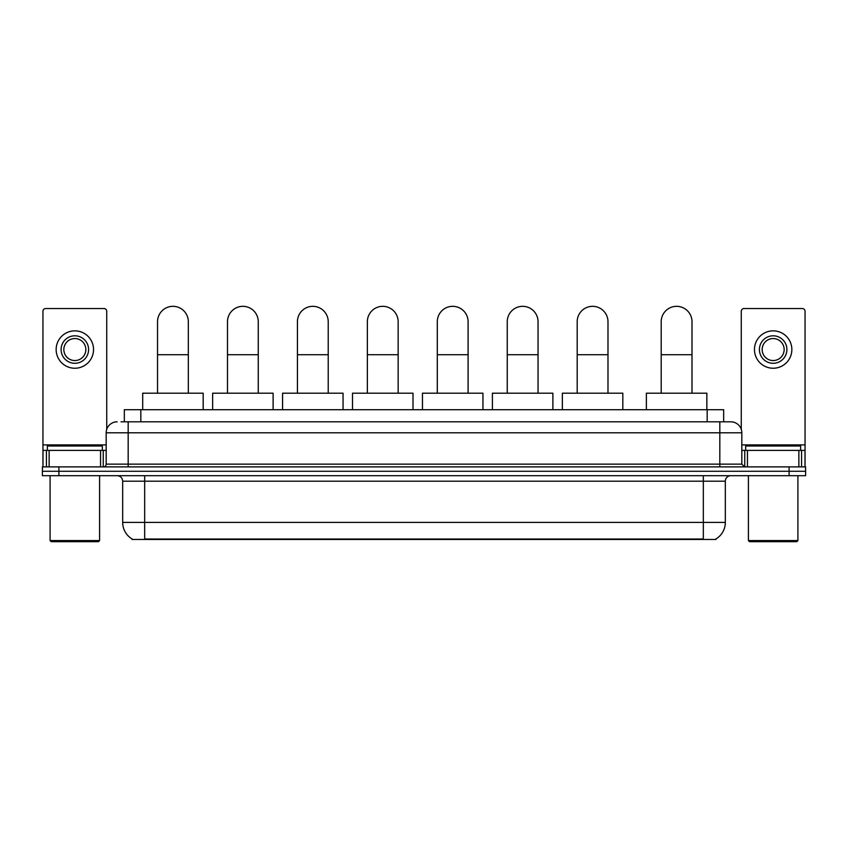 <?xml version="1.0" encoding="UTF-8"?>
<svg xmlns="http://www.w3.org/2000/svg" width="848" height="848" viewBox="0 0 848 848"><rect width="100%" height="100%" fill="white"/><g stroke="black" fill="none" stroke-linecap="round" stroke-linejoin="round"><path stroke-width="1.27" d="M124.338 421.806L124.338 409.701L723.662 409.701L723.662 421.806M715.977 538.925L715.977 539.466L132.023 539.466L132.023 538.925M132.193 539.031A19.25 19.25 0 0 1 122.674 522.421L144.669 522.421L144.669 539.031L703.331 539.031L703.331 522.421L725.326 522.421L725.326 481.187A5.501 5.501 0 0 1 730.817 475.686M122.674 522.421L122.674 481.187C122.356 477.848 120.522 476.014 117.183 475.686M715.807 539.031A19.25 19.25 0 0 0 725.326 522.421M58.894 466.888L805.6 466.888L805.6 471.287L42.4 471.287L42.4 475.686L58.894 475.686L58.894 471.287L42.4 471.287L42.4 466.888L58.894 466.888L58.894 471.287L805.6 471.287L805.6 475.686L58.894 475.686M121.285 421.806L730.817 421.806A10.992 10.992 0 0 1 741.82 432.798L741.82 464.142L744.565 466.888M121.031 421.806L128.175 421.806L128.175 432.798L106.18 432.798L106.18 464.142A2.745 2.745 0 0 1 103.435 466.888M117.183 421.806A10.992 10.992 0 0 0 106.18 432.798M741.82 432.798L719.825 432.798L719.825 421.806L730.817 421.806M100.552 466.888L100.552 450.394L49.131 450.394L49.131 466.888M106.731 429.364L106.731 311.28A2.745 2.745 0 0 0 103.986 308.534L45.697 308.534A2.745 2.745 0 0 0 42.951 311.28L42.951 450.394L49.131 450.394M100.552 450.394L106.18 450.394M42.951 466.888L42.951 450.394M74.847 335.808A13.748 13.748 0 0 0 61.098 349.546A13.748 13.748 0 0 0 74.847 363.294A13.748 13.748 0 0 0 88.584 349.546A13.748 13.748 0 0 0 74.847 335.808M74.847 338.553A10.992 10.992 0 0 0 63.844 349.546A10.992 10.992 0 0 0 74.847 360.548A10.992 10.992 0 0 0 85.839 349.546A10.992 10.992 0 0 0 74.847 338.553M74.847 368.244A18.698 18.698 0 0 0 93.534 349.546A18.698 18.698 0 0 0 74.847 330.858A18.698 18.698 0 0 0 56.148 349.546A18.698 18.698 0 0 0 74.847 368.244M98.485 541.671L51.198 541.671L50.096 540.568L99.587 540.568L98.485 541.671M50.096 475.686L50.096 540.568M99.587 475.686L99.587 540.568M102.332 450.394L102.332 445.995L47.35 445.995L47.35 450.394M157.537 393.207L157.537 321.731A15.391 15.391 0 0 1 172.939 306.329A15.391 15.391 0 0 1 188.33 321.731A15.391 15.391 0 0 0 172.939 306.329M188.33 393.207L188.33 321.731M203.181 409.701L203.181 393.207L142.697 393.207L142.697 409.701M227.487 393.207L227.487 321.731A15.391 15.391 0 0 1 242.878 306.329A15.391 15.391 0 0 1 258.269 321.731A15.391 15.391 0 0 0 242.878 306.329M258.269 393.207L258.269 321.731M273.12 409.701L273.12 393.207L212.636 393.207L212.636 409.701M297.425 393.207L297.425 321.731A15.391 15.391 0 0 1 312.817 306.329A15.391 15.391 0 0 1 328.218 321.731A15.391 15.391 0 0 0 312.817 306.329M328.218 393.207L328.218 321.731M343.058 409.701L343.058 393.207L282.575 393.207L282.575 409.701M367.364 393.207L367.364 321.731A15.391 15.391 0 0 1 382.766 306.329A15.391 15.391 0 0 1 398.157 321.731A15.391 15.391 0 0 0 382.766 306.329M398.157 393.207L398.157 321.731M413.008 409.701L413.008 393.207L352.514 393.207L352.514 409.701M437.303 393.207L437.303 321.731A15.391 15.391 0 0 1 452.705 306.329A15.391 15.391 0 0 1 468.096 321.731A15.391 15.391 0 0 0 452.705 306.329M468.096 393.207L468.096 321.731M482.947 409.701L482.947 393.207L422.463 393.207L422.463 409.701M507.252 393.207L507.252 321.731A15.391 15.391 0 0 1 522.644 306.329A15.391 15.391 0 0 1 538.045 321.731A15.391 15.391 0 0 0 522.644 306.329M538.045 393.207L538.045 321.731M552.885 409.701L552.885 393.207L492.402 393.207L492.402 409.701M577.191 393.207L577.191 321.731A15.391 15.391 0 0 1 592.582 306.329A15.391 15.391 0 0 1 607.984 321.731A15.391 15.391 0 0 0 592.582 306.329M607.984 393.207L607.984 321.731M622.824 409.701L622.824 393.207L562.341 393.207L562.341 409.701M661.207 393.207L661.207 321.731A15.391 15.391 0 0 1 676.609 306.329A15.391 15.391 0 0 1 692 321.731A15.391 15.391 0 0 0 676.609 306.329M692 393.207L692 321.731M706.85 409.701L706.85 393.207L646.367 393.207L646.367 409.701M798.869 466.888L798.869 450.394L747.448 450.394L747.448 466.888M798.869 450.394L805.049 450.394L805.049 311.28A2.745 2.745 0 0 0 802.303 308.534L744.014 308.534A2.745 2.745 0 0 0 741.269 311.28L741.269 429.364M741.82 450.394L747.448 450.394M805.049 450.394L805.049 466.888M773.153 335.808A13.748 13.748 0 0 0 759.416 349.546A13.748 13.748 0 0 0 773.153 363.294A13.748 13.748 0 0 0 786.902 349.546A13.748 13.748 0 0 0 773.153 335.808M773.153 338.553A10.992 10.992 0 0 0 762.161 349.546A10.992 10.992 0 0 0 773.153 360.548A10.992 10.992 0 0 0 784.156 349.546A10.992 10.992 0 0 0 773.153 338.553M773.153 368.244A18.698 18.698 0 0 0 791.852 349.546A18.698 18.698 0 0 0 773.153 330.858A18.698 18.698 0 0 0 754.466 349.546A18.698 18.698 0 0 0 773.153 368.244M796.802 541.671L749.515 541.671L748.413 540.568L797.904 540.568L796.802 541.671M748.413 475.686L748.413 540.568M797.904 475.686L797.904 540.568M800.65 450.394L800.65 445.995L745.668 445.995L745.668 450.394M701.126 539.466L701.126 538.925M146.874 539.466L146.874 538.925M140.832 421.806L140.832 409.701M707.168 421.806L707.168 409.701M703.331 475.686L703.331 481.187L122.674 481.187M725.326 481.187L703.331 481.187L703.331 522.421L144.669 522.421L144.669 475.686M789.106 475.686L789.106 466.888M128.175 466.888L128.175 464.142L741.82 464.142M106.18 464.142L128.175 464.142L128.175 432.798L719.825 432.798L719.825 466.888M106.18 444.893L42.951 444.893M103.255 450.394L103.255 466.888M42.994 450.394L42.994 466.888M46.428 466.888L46.428 450.394M157.537 354.718L188.33 354.718M227.487 354.718L258.269 354.718M297.425 354.718L328.218 354.718M367.364 354.718L398.157 354.718M437.303 354.718L468.096 354.718M507.252 354.718L538.045 354.718M577.191 354.718L607.984 354.718M661.207 354.718L692 354.718M805.049 444.893L741.82 444.893M805.006 466.888L805.006 450.394M801.572 450.394L801.572 466.888M744.745 466.888L744.745 450.394"/></g></svg>
